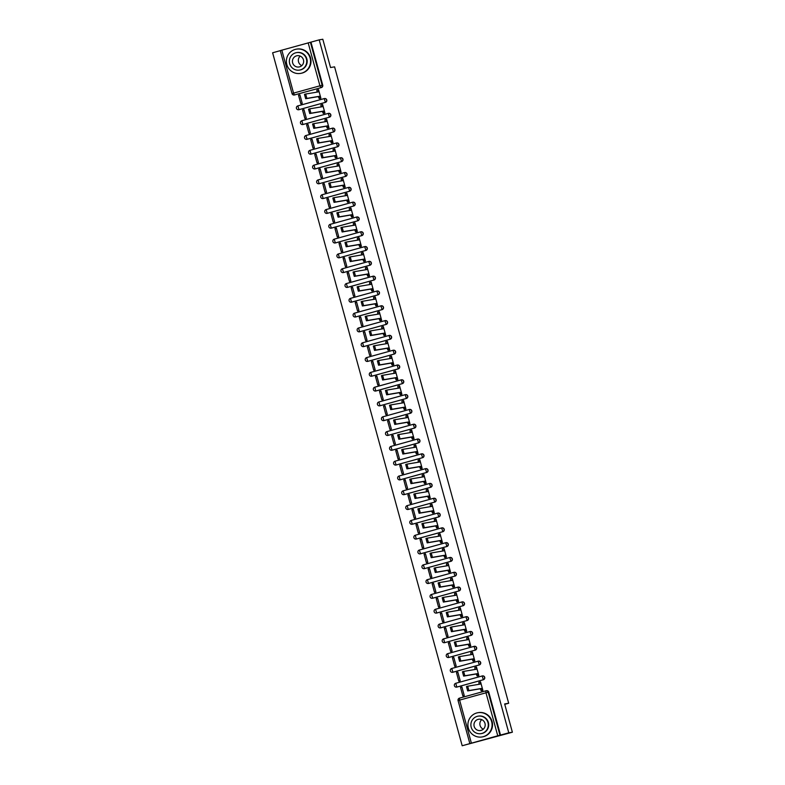 <?xml version="1.0" encoding="UTF-8"?>
<svg xmlns="http://www.w3.org/2000/svg" width="785" height="785" viewBox="0 0 785 785"><rect width="100%" height="100%" fill="white"/><g stroke="black" fill="none" stroke-linecap="round" stroke-linejoin="round"><path stroke-width="1.18" d="M298.761 109.723A1.972 1.933 -99.6 0 0 299.056 109.674L325.422 102.354A1.972 1.933 -99.6 0 0 326.766 99.94A1.972 1.933 -99.6 0 0 324.48 98.537M302.814 124.53A1.972 1.933 -99.6 0 0 303.108 124.472L329.474 117.161A1.972 1.933 -99.6 0 0 330.819 114.747A1.972 1.933 -99.6 0 0 328.532 113.344M306.866 139.338A1.972 1.933 -99.6 0 0 307.161 139.279L333.527 131.968A1.972 1.933 -99.6 0 0 334.871 129.554A1.972 1.933 -99.6 0 0 332.575 128.151M310.919 154.145A1.972 1.933 -99.6 0 0 311.203 154.086L337.579 146.766A1.972 1.933 -99.6 0 0 338.924 144.352A1.972 1.933 -99.6 0 0 336.628 142.948M314.962 168.942A1.972 1.933 -99.6 0 0 315.256 168.893L341.622 161.573A1.972 1.933 -99.6 0 0 342.966 159.159A1.972 1.933 -99.6 0 0 340.68 157.756M319.014 183.749A1.972 1.933 -99.6 0 0 319.309 183.69L345.675 176.38A1.972 1.933 -99.6 0 0 347.019 173.966A1.972 1.933 -99.6 0 0 344.733 172.563M323.067 198.556A1.972 1.933 -99.6 0 0 323.361 198.497L349.727 191.187A1.972 1.933 -99.6 0 0 351.072 188.773A1.972 1.933 -99.6 0 0 348.775 187.37M327.119 213.363A1.972 1.933 -99.6 0 0 327.404 213.304L353.78 205.984A1.972 1.933 -99.6 0 0 355.124 203.57A1.972 1.933 -99.6 0 0 352.828 202.167M331.162 228.16A1.972 1.933 -99.6 0 0 331.456 228.111L357.823 220.791A1.972 1.933 -99.6 0 0 359.167 218.377A1.972 1.933 -99.6 0 0 356.881 216.974M335.215 242.967A1.972 1.933 -99.6 0 0 335.509 242.908L361.875 235.598A1.972 1.933 -99.6 0 0 363.219 233.184A1.972 1.933 -99.6 0 0 360.933 231.781M339.267 257.774A1.972 1.933 -99.6 0 0 339.562 257.715L365.928 250.405A1.972 1.933 -99.6 0 0 367.272 247.991A1.972 1.933 -99.6 0 0 364.976 246.578M343.32 272.581A1.972 1.933 -99.6 0 0 343.604 272.523L369.98 265.202A1.972 1.933 -99.6 0 0 371.325 262.789A1.972 1.933 -99.6 0 0 369.028 261.385M347.363 287.379A1.972 1.933 -99.6 0 0 347.657 287.33L374.023 280.01A1.972 1.933 -99.6 0 0 375.367 277.596A1.972 1.933 -99.6 0 0 373.081 276.192M351.415 302.186A1.972 1.933 -99.6 0 0 351.709 302.127L378.076 294.817A1.972 1.933 -99.6 0 0 379.42 292.403A1.972 1.933 -99.6 0 0 377.134 291M355.468 316.993A1.972 1.933 -99.6 0 0 355.762 316.934L382.128 309.624A1.972 1.933 -99.6 0 0 383.472 307.21A1.972 1.933 -99.6 0 0 381.176 305.797M359.52 331.8A1.972 1.933 -99.6 0 0 359.805 331.741L386.181 324.421A1.972 1.933 -99.6 0 0 387.525 322.007A1.972 1.933 -99.6 0 0 385.229 320.604M363.563 346.597A1.972 1.933 -99.6 0 0 363.857 346.548L390.224 339.228A1.972 1.933 -99.6 0 0 391.568 336.814A1.972 1.933 -99.6 0 0 389.281 335.411M367.615 361.404A1.972 1.933 -99.6 0 0 367.91 361.345L394.276 354.035A1.972 1.933 -99.6 0 0 395.62 351.621A1.972 1.933 -99.6 0 0 393.334 350.218M371.668 376.211A1.972 1.933 -99.6 0 0 371.962 376.152L398.329 368.842A1.972 1.933 -99.6 0 0 399.673 366.428A1.972 1.933 -99.6 0 0 397.377 365.015M375.721 391.018A1.972 1.933 -99.6 0 0 376.005 390.959L402.381 383.639A1.972 1.933 -99.6 0 0 403.725 381.225A1.972 1.933 -99.6 0 0 401.429 379.822M379.763 405.816A1.972 1.933 -99.6 0 0 380.058 405.766L406.424 398.446A1.972 1.933 -99.6 0 0 407.768 396.033A1.972 1.933 -99.6 0 0 405.482 394.629M383.816 420.623A1.972 1.933 -99.6 0 0 384.11 420.564L410.476 413.253A1.972 1.933 -99.6 0 0 411.821 410.84A1.972 1.933 -99.6 0 0 409.534 409.436M387.868 435.43A1.972 1.933 -99.6 0 0 388.163 435.371L414.529 428.06A1.972 1.933 -99.6 0 0 415.873 425.647A1.972 1.933 -99.6 0 0 413.577 424.234M391.921 450.237A1.972 1.933 -99.6 0 0 392.206 450.178L418.582 442.858A1.972 1.933 -99.6 0 0 419.926 440.444A1.972 1.933 -99.6 0 0 417.63 439.041M395.964 465.034A1.972 1.933 -99.6 0 0 396.258 464.985L422.624 457.665A1.972 1.933 -99.6 0 0 423.969 455.251A1.972 1.933 -99.6 0 0 421.682 453.848M400.016 479.841A1.972 1.933 -99.6 0 0 400.311 479.782L426.677 472.472A1.972 1.933 -99.6 0 0 428.021 470.058A1.972 1.933 -99.6 0 0 425.735 468.655M404.069 494.648A1.972 1.933 -99.6 0 0 404.363 494.589L430.729 487.279A1.972 1.933 -99.6 0 0 432.074 484.855A1.972 1.933 -99.6 0 0 429.778 483.452M408.121 509.455A1.972 1.933 -99.6 0 0 408.406 509.396L434.782 502.076A1.972 1.933 -99.6 0 0 436.126 499.662A1.972 1.933 -99.6 0 0 433.83 498.259M412.164 524.252A1.972 1.933 -99.6 0 0 412.459 524.203L438.825 516.883A1.972 1.933 -99.6 0 0 440.169 514.469A1.972 1.933 -99.6 0 0 437.883 513.066M416.217 539.059A1.972 1.933 -99.6 0 0 416.511 539.001L442.877 531.69A1.972 1.933 -99.6 0 0 444.222 529.276A1.972 1.933 -99.6 0 0 441.935 527.873M420.269 553.867A1.972 1.933 -99.6 0 0 420.564 553.808L446.93 546.497A1.972 1.933 -99.6 0 0 448.274 544.074A1.972 1.933 -99.6 0 0 445.978 542.67M424.322 568.674A1.972 1.933 -99.6 0 0 424.606 568.615L450.983 561.295A1.972 1.933 -99.6 0 0 452.327 558.881A1.972 1.933 -99.6 0 0 450.031 557.478M428.365 583.471A1.972 1.933 -99.6 0 0 428.659 583.422L455.025 576.102A1.972 1.933 -99.6 0 0 456.37 573.688A1.972 1.933 -99.6 0 0 454.083 572.285M432.417 598.278A1.972 1.933 -99.6 0 0 432.712 598.219L459.078 590.909A1.972 1.933 -99.6 0 0 460.422 588.495A1.972 1.933 -99.6 0 0 458.136 587.092M436.47 613.085A1.972 1.933 -99.6 0 0 436.754 613.026L463.13 605.716A1.972 1.933 -99.6 0 0 464.475 603.292A1.972 1.933 -99.6 0 0 462.179 601.889M440.522 627.892A1.972 1.933 -99.6 0 0 440.807 627.833L467.173 620.513A1.972 1.933 -99.6 0 0 468.517 618.099A1.972 1.933 -99.6 0 0 466.231 616.696M444.565 642.689A1.972 1.933 -99.6 0 0 444.859 642.63L471.226 635.32A1.972 1.933 -99.6 0 0 472.57 632.906A1.972 1.933 -99.6 0 0 470.284 631.503M448.618 657.496A1.972 1.933 -99.6 0 0 448.912 657.438L475.278 650.127A1.972 1.933 -99.6 0 0 476.623 647.713A1.972 1.933 -99.6 0 0 474.336 646.31M452.67 672.303A1.972 1.933 -99.6 0 0 452.955 672.245L479.331 664.934A1.972 1.933 -99.6 0 0 480.675 662.511A1.972 1.933 -99.6 0 0 478.379 661.107M456.723 687.111A1.972 1.933 -99.6 0 0 457.007 687.052L483.374 679.731A1.972 1.933 -99.6 0 0 484.718 677.318A1.972 1.933 -99.6 0 0 482.432 675.914M280.284 50.652L272.621 52.781L462.188 745.75L497.749 735.79L485.984 692.792L459.617 700.112L471.373 743.101M512.379 732.219L508.778 732.827L319.201 39.858L322.812 39.25L330.544 67.53L334.587 66.843L508.68 703.252L504.647 703.939L512.379 732.219L462.188 745.75M280.304 50.593L310.958 42.145L322.723 85.133A1.972 1.933 80.4 0 1 321.379 87.557L294.444 94.965A1.972 1.933 80.4 0 1 292.059 93.582L292.03 93.582A1.972 1.972 0 0 0 294.257 95.005L294.817 94.906A1.972 1.933 -99.6 0 0 295.003 94.867M310.958 42.145L319.201 39.858M500.536 735.113L488.77 692.125L485.984 692.792L485.817 690.839L459.46 698.15A1.972 1.972 0 0 0 458.077 700.573L459.617 700.112L459.451 698.15L485.817 690.839A1.972 1.933 80.4 0 1 488.211 692.223L499.976 735.211L508.778 732.827M499.976 735.211L497.749 735.79M481.47 690.721L482.883 690.388L480.548 681.851L479.242 682.224M460.51 687.405L462.856 695.942L464.249 695.559L461.914 687.012L460.51 687.405L461.953 687.16M456.468 672.598L458.803 681.144L460.196 680.752L457.861 672.215L456.468 672.598L457.9 672.352M477.417 675.914L478.83 675.581L476.495 667.044L475.19 667.417M452.415 657.791L454.75 666.337L456.154 665.945L453.808 657.408L452.415 657.791L453.848 657.555M473.375 661.107L474.788 660.774L472.452 652.237L471.137 652.61M448.363 642.993L450.698 651.53L452.101 651.148L449.766 642.601L448.363 642.993L449.805 642.748M469.322 646.3L470.735 645.976L468.4 637.43L467.085 637.803M444.31 628.186L446.655 636.723L448.049 636.341L445.713 627.794L444.31 628.186L445.752 627.941M465.269 631.503L466.683 631.169L464.347 622.633L463.042 623.005M440.267 613.379L442.603 621.926L443.996 621.534L441.661 612.997L440.267 613.379L441.7 613.134M461.217 616.696L462.63 616.362L460.295 607.826L458.989 608.198M436.215 598.572L438.55 607.119L439.953 606.726L437.608 598.19L436.215 598.572L437.647 598.337M457.174 601.889L458.587 601.565L456.252 593.018L454.937 593.391M432.162 583.775L434.498 592.312L435.901 591.929L433.565 583.383L432.162 583.775L433.605 583.53M453.122 587.082L454.535 586.758L452.199 578.211L450.884 578.584M428.11 568.968L430.455 577.505L431.848 577.122L429.513 568.576L428.11 568.968L429.552 568.723M449.069 572.285L450.482 571.951L448.147 563.414L446.842 563.787M424.067 554.161L426.402 562.708L427.796 562.315L425.46 553.778L424.067 554.161L425.499 553.916M445.016 557.478L446.429 557.144L444.094 548.607L442.789 548.98M420.014 539.354L422.35 547.901L423.753 547.508L421.408 538.971L420.014 539.354L421.447 539.118M440.974 542.67L442.387 542.347L440.051 533.8L438.736 534.173M415.962 524.557L418.297 533.093L419.7 532.711L417.365 524.164L415.962 524.557L417.404 524.311M436.921 527.863L438.334 527.54L435.999 518.993L434.684 519.366M411.919 509.75L414.254 518.286L415.648 517.904L413.312 509.357L411.919 509.75L413.352 509.504M432.869 513.066L434.282 512.733L431.946 504.196L430.641 504.569M407.866 494.942L410.202 503.489L411.595 503.097L409.26 494.56L407.866 494.942L409.299 494.697M428.816 498.259L430.229 497.925L427.894 489.389L426.589 489.761M403.814 480.135L406.149 488.682L407.552 488.29L405.207 479.753L403.814 480.135L405.246 479.9M424.773 483.452L426.186 483.128L423.851 474.582L422.536 474.954M399.761 465.338L402.097 473.875L403.5 473.492L401.164 464.946L399.761 465.338L401.204 465.093M420.721 468.655L422.134 468.321L419.798 459.774L418.483 460.147M395.718 450.531L398.054 459.068L399.447 458.685L397.112 450.139L395.718 450.531L397.151 450.286M416.668 453.848L418.081 453.514L415.746 444.977L414.441 445.35M391.666 435.724L394.001 444.271L395.395 443.878L393.059 435.341L391.666 435.724L393.099 435.479M412.616 439.041L414.029 438.707L411.693 430.17L410.388 430.543M387.613 420.917L389.949 429.464L391.352 429.071L389.007 420.534L387.613 420.917L389.056 420.682M408.573 424.234L409.986 423.91L407.65 415.363L406.336 415.736M383.561 406.12L385.896 414.657L387.299 414.274L384.964 405.727L383.561 406.12L385.003 405.874M404.52 409.436L405.933 409.103L403.598 400.556L402.283 400.929M379.518 391.313L381.853 399.85L383.247 399.467L380.911 390.92L379.518 391.313L380.951 391.067M400.468 394.629L401.881 394.296L399.545 385.759L398.24 386.132M375.465 376.506L377.801 385.052L379.194 384.66L376.859 376.123L375.465 376.506L376.898 376.26M396.415 379.822L397.828 379.489L395.493 370.952L394.188 371.325M371.413 361.708L373.748 370.245L375.151 369.853L372.806 361.316L371.413 361.708L372.855 361.463M392.372 365.015L393.785 364.691L391.45 356.145L390.135 356.518M367.36 346.901L369.696 355.438L371.099 355.055L368.764 346.509L367.36 346.901L368.803 346.656M388.32 350.218L389.733 349.884L387.397 341.338L386.083 341.71M363.318 332.094L365.653 340.631L367.046 340.248L364.711 331.712L363.318 332.094L364.75 331.849M384.267 335.411L385.68 335.077L383.345 326.54L382.04 326.913M359.265 317.287L361.6 325.834L362.994 325.441L360.658 316.904L359.265 317.287L360.698 317.052M380.215 320.604L381.638 320.27L379.292 311.733L377.987 312.106M355.212 302.49L357.548 311.027L358.951 310.634L356.616 302.097L355.212 302.49L356.655 302.245M376.172 305.797L377.585 305.473L375.25 296.926L373.935 297.299M351.16 287.683L353.495 296.22L354.899 295.837L352.563 287.29L351.16 287.683L352.602 287.438M372.119 291L373.532 290.666L371.197 282.119L369.882 282.492M347.117 272.876L349.453 281.413L350.846 281.03L348.511 272.493L347.117 272.876L348.55 272.63M368.067 276.192L369.48 275.859L367.144 267.322L365.839 267.695M343.065 258.069L345.4 266.615L346.793 266.223L344.458 257.686L343.065 258.069L344.497 257.833M364.014 261.385L365.437 261.052L363.092 252.515L361.787 252.888M339.012 243.271L341.347 251.808L342.751 251.416L340.415 242.879L339.012 243.271L340.454 243.026M359.972 246.578L361.385 246.255L359.049 237.708L357.734 238.081M334.959 228.464L337.295 237.001L338.698 236.619L336.363 228.072L334.959 228.464L336.402 228.219M355.919 231.781L357.332 231.447L354.997 222.901L353.682 223.274M330.917 213.657L333.252 222.204L334.646 221.812L332.31 213.275L330.917 213.657L332.349 213.412M351.866 216.974L353.279 216.64L350.944 208.103L349.639 208.476M326.864 198.85L329.2 207.397L330.593 207.005L328.258 198.468L326.864 198.85L328.297 198.615M347.824 202.167L349.237 201.833L346.891 193.296L345.586 193.669M322.812 184.053L325.147 192.59L326.55 192.207L324.215 183.661L322.812 184.053L324.254 183.808M343.771 187.36L345.184 187.036L342.849 178.489L341.534 178.862M318.759 169.246L321.094 177.783L322.498 177.4L320.162 168.853L318.759 169.246L320.201 169.001M339.719 172.563L341.132 172.229L338.796 163.692L337.481 164.065M314.716 154.439L317.052 162.986L318.445 162.593L316.11 154.056L314.716 154.439L316.149 154.194M335.666 157.756L337.079 157.422L334.744 148.885L333.439 149.258M310.664 139.632L312.999 148.179L314.392 147.786L312.057 139.249L310.664 139.632L312.096 139.396M331.623 142.948L333.036 142.615L330.691 134.078L329.386 134.451M306.611 124.835L308.947 133.371L310.35 132.989L308.014 124.442L306.611 124.835L308.054 124.589M327.571 128.141L328.984 127.818L326.648 119.271L325.333 119.644M302.559 110.028L304.904 118.564L306.297 118.182L303.962 109.635L302.559 110.028L304.001 109.782M323.518 113.344L324.931 113.011L322.596 104.474L321.281 104.847M298.516 95.221L300.851 103.767L302.245 103.375L299.909 94.838L298.516 95.221L299.948 94.975M319.466 98.537L320.879 98.203L318.543 89.667L317.238 90.04M504.755 704.341L508.68 703.252M488.77 692.125A1.972 1.933 -99.6 0 0 486.582 690.702L486.023 690.79A1.972 1.972 0 0 0 485.817 690.839L485.827 690.839M480.567 681.9L480.283 684.088L467.693 686.218L468.89 690.584L481.48 688.455L482.402 690.427L481.185 690.771L480.263 688.788L467.683 690.918L466.476 686.551L467.683 686.218M480.243 683.941L479.036 684.275L478.87 682.322L480.077 681.988L478.87 682.322M482.039 690.623L481.185 690.771M481.48 688.455L480.263 688.788M476.515 667.103L476.23 669.281L463.641 671.41L464.848 675.777L477.427 673.648L478.35 675.63L477.133 675.963L476.22 673.981L463.631 676.111L462.434 671.744L463.631 671.41L462.434 671.744M474.984 669.487L474.817 667.515L476.024 667.181M477.986 675.816L477.133 675.963M476.034 667.181L474.817 667.515M477.427 673.648L476.22 673.981M472.462 652.296L472.187 654.474L459.588 656.603L460.795 660.97L473.375 658.841L474.297 660.823L473.09 661.156L472.168 659.174L459.578 661.304L458.381 656.947L459.578 656.613L458.381 656.947M472.148 654.337L470.931 654.67L470.764 652.708L471.981 652.374L470.764 652.708M473.934 661.009L473.09 661.156M473.375 658.841L472.168 659.174M468.409 637.489L468.135 639.677L455.545 641.806L456.742 646.163L469.332 644.034L470.244 646.016L469.037 646.349L468.115 644.377L455.536 646.506L454.329 642.14L455.536 641.806L454.329 642.14M468.096 639.53L466.879 639.863L466.722 637.911L467.919 637.577L466.722 637.911M469.891 646.212L469.037 646.349M469.332 644.034L468.115 644.377M483.325 729.167A5.711 5.603 80.4 0 1 481.715 719.639M491.645 721.592A12.305 12.089 -99.6 0 0 477.947 712.702A12.305 12.089 -99.6 0 0 468.351 728.058A12.305 12.089 -99.6 0 0 482.049 736.958A12.305 12.089 -99.6 0 0 491.645 721.592M482.049 736.958L482.5 736.88A12.305 12.089 -99.6 0 0 492.097 721.523A12.305 12.089 -99.6 0 0 478.399 712.623L477.947 712.702M478.104 716.165L478.516 716.097A8.861 8.704 80.4 0 1 488.378 722.504A8.861 8.704 80.4 0 1 481.47 733.563L481.058 733.632A8.861 8.704 -99.6 0 0 487.966 722.573A8.861 8.704 -99.6 0 0 478.104 716.165A8.861 8.704 -99.6 0 0 471.196 727.224A8.861 8.704 -99.6 0 0 481.058 733.632M474.169 726.4A5.711 5.603 -99.6 0 0 480.528 730.521A5.711 5.603 -99.6 0 0 484.983 723.397A5.711 5.603 -99.6 0 0 478.624 719.266A5.711 5.603 -99.6 0 0 474.169 726.4M301.803 65.616A5.711 5.603 80.4 0 1 300.184 56.088M310.114 58.051A12.305 12.089 -99.6 0 0 296.416 49.151A12.305 12.089 -99.6 0 0 286.819 64.507A12.305 12.089 -99.6 0 0 300.518 73.407A12.305 12.089 -99.6 0 0 310.114 58.051M300.518 73.407L300.969 73.329A12.305 12.089 -99.6 0 0 310.566 57.972A12.305 12.089 -99.6 0 0 296.867 49.072L296.416 49.151M296.573 52.615L296.995 52.546A8.861 8.704 80.4 0 1 306.857 58.953A8.861 8.704 80.4 0 1 299.948 70.012L299.527 70.081A8.861 8.704 -99.6 0 0 306.435 59.022A8.861 8.704 -99.6 0 0 296.573 52.615A8.861 8.704 -99.6 0 0 289.665 63.673A8.861 8.704 -99.6 0 0 299.527 70.081M292.648 62.849A5.711 5.603 -99.6 0 0 299.007 66.98A5.711 5.603 -99.6 0 0 303.452 59.846A5.711 5.603 -99.6 0 0 297.103 55.725A5.711 5.603 -99.6 0 0 292.648 62.849M464.367 622.682L464.082 624.87L451.493 626.999L452.69 631.366L465.279 629.236L466.202 631.209L464.985 631.552L464.063 629.57L451.483 631.699L450.276 627.333L451.483 626.999L450.276 627.333M464.043 624.723L462.836 625.066L462.669 623.104L463.876 622.77L462.669 623.104M465.839 631.405L464.985 631.552M465.279 629.236L464.063 629.57M460.314 607.884L460.03 610.063L447.44 612.192L448.647 616.559L461.227 614.429L462.149 616.411L460.932 616.745L460.02 614.763L447.43 616.892L446.233 612.526L447.43 612.192L446.233 612.526M458.783 610.279L458.617 608.296L459.833 607.963L458.617 608.296M461.786 616.598L460.932 616.745M461.227 614.429L460.02 614.763M456.262 593.077L455.987 595.256L443.388 597.385L444.595 601.752L457.174 599.622L458.097 601.604L456.89 601.938L455.967 599.956L443.378 602.085L442.181 597.728L443.378 597.395L442.181 597.728M454.741 595.472L454.564 593.499L455.781 593.156L454.564 593.499M457.733 601.791L456.89 601.938M457.174 599.622L455.967 599.956M452.209 578.27L451.934 580.458L439.345 582.588L440.542 586.944L453.131 584.815L454.044 586.797L452.837 587.131L451.915 585.159L439.335 587.288L438.128 582.921L439.335 582.588L438.128 582.921M451.895 580.311L450.678 580.645L450.521 578.692L451.728 578.359L450.521 578.692M453.691 586.994L452.837 587.131M453.131 584.815L451.915 585.159M448.166 563.463L447.882 565.651L435.292 567.781L436.489 572.147L449.079 570.018L450.001 571.99L448.784 572.334L447.862 570.352L435.283 572.481L434.076 568.114L435.283 567.781L434.076 568.114M447.842 565.504L446.636 565.848L446.469 563.885L447.676 563.552L446.469 563.885M449.638 572.187L448.784 572.334M449.079 570.018L447.862 570.352M444.114 548.666L443.829 550.844L431.24 552.974L432.447 557.34L445.026 555.211L445.949 557.193L444.732 557.527L443.819 555.544L431.23 557.674L430.033 553.307L431.23 552.974M442.583 551.06L442.416 549.078L443.633 548.744L442.416 549.078M445.586 557.379L444.732 557.527M445.026 555.211L443.819 555.544M440.061 533.859L439.786 536.037L427.187 538.167L428.394 542.533L440.974 540.404L441.896 542.386L440.689 542.72L439.767 540.737L427.177 542.867L425.98 538.51L427.187 538.176L425.98 538.51M439.747 535.9L438.53 536.234L438.364 534.281L439.571 533.947M441.533 542.572L440.689 542.72M439.59 533.937L438.364 534.281M440.974 540.404L439.767 540.737M436.009 519.052L435.734 521.24L423.144 523.369L424.342 527.726L436.931 525.597L437.844 527.579L436.637 527.913L435.714 525.94L423.135 528.069L421.928 523.703L423.135 523.369M435.695 521.093L434.478 521.426L434.321 519.474L435.528 519.14L434.321 519.474M437.49 527.775L436.637 527.913M436.931 525.597L435.714 525.94M431.966 504.245L431.681 506.433L419.092 508.562L420.289 512.929L432.878 510.799L433.801 512.772L432.584 513.115L431.662 511.133L419.082 513.262L417.875 508.896L419.082 508.562L417.875 508.896M431.642 506.286L430.435 506.629L430.268 504.667L431.475 504.333L430.268 504.667M433.438 512.968L432.584 513.115M432.878 510.799L431.662 511.133M427.913 489.447L427.629 491.626L415.039 493.755L416.246 498.122L428.826 495.992L429.748 497.975L428.531 498.308L427.619 496.326L415.029 498.455L413.832 494.089L415.029 493.755L413.832 494.089M426.383 491.842L426.216 489.86L427.433 489.526L426.216 489.86M429.385 498.161L428.531 498.308M428.826 495.992L427.619 496.326M423.861 474.64L423.586 476.819L410.987 478.948L412.194 483.315L424.773 481.185L425.696 483.167L424.489 483.501L423.566 481.519L410.977 483.648L409.78 479.292L410.987 478.958L409.78 479.292M423.547 476.681L422.33 477.015L422.173 475.053L423.37 474.729L422.173 475.062M425.333 483.354L424.489 483.501M424.773 481.185L423.566 481.519M419.808 459.833L419.533 462.022L406.944 464.151L408.141 468.508L420.731 466.378L421.643 468.36L420.436 468.694L419.514 466.722L406.934 468.851L405.727 464.484L406.934 464.151L405.727 464.484M418.287 462.228L418.12 460.255L419.327 459.922L418.12 460.255M421.29 468.557L420.436 468.694M420.731 466.378L419.514 466.722M415.765 445.026L415.481 447.214L402.891 449.344L404.089 453.71L416.678 451.581L417.6 453.553L416.384 453.897L415.461 451.915L402.882 454.044L401.675 449.677L402.882 449.344L401.675 449.677M415.442 447.067L414.235 447.411L414.068 445.448L415.275 445.115L414.068 445.448M417.237 453.75L416.384 453.897M416.678 451.581L415.461 451.915M411.713 430.229L411.428 432.407L398.839 434.537L400.046 438.903L412.625 436.774L413.548 438.756L412.331 439.09L411.418 437.108L398.829 439.237L397.632 434.87L398.829 434.537L397.632 434.87M410.182 432.623L410.015 430.641L411.232 430.308L410.015 430.641M413.185 438.943L412.331 439.09M412.625 436.774L411.418 437.108M407.66 415.422L407.386 417.6L394.786 419.73L395.993 424.096L408.573 421.967L409.495 423.949L408.288 424.283L407.366 422.301L394.776 424.43L393.579 420.073L394.786 419.739L393.579 420.073M407.346 417.463L406.13 417.797L405.973 415.834L407.179 415.5L405.973 415.844M409.142 424.145L408.288 424.283M408.573 421.967L407.366 422.301M403.608 400.615L403.333 402.803L390.744 404.932L391.941 409.289L404.53 407.17L405.443 409.142L404.236 409.476L403.313 407.503L390.734 409.633L389.527 405.266L390.734 404.932L389.527 405.266M403.294 402.656L402.077 402.99L401.92 401.037L403.127 400.703L401.92 401.037M405.089 409.338L404.236 409.476M404.53 407.17L403.313 407.503M399.565 385.808L399.28 387.996L386.691 390.125L387.888 394.492L400.478 392.363L401.4 394.335L400.183 394.678L399.261 392.696L386.681 394.826L385.474 390.459L386.681 390.125M399.241 387.849L398.034 388.192L397.867 386.23L399.074 385.896L397.867 386.23M401.037 394.531L400.183 394.678M400.478 392.363L399.261 392.696M395.512 371.011L395.228 373.189L382.638 375.318L383.845 379.685L396.425 377.556L397.347 379.538L396.131 379.871L395.218 377.889L382.629 380.018L381.432 375.652L382.629 375.318L381.432 375.652M393.982 373.405L393.815 371.423L395.022 371.089M396.984 379.724L396.131 379.871M395.032 371.089L393.815 371.423M396.425 377.556L395.218 377.889M391.46 356.204L391.185 358.382L378.586 360.511L379.793 364.878L392.372 362.748L393.295 364.731L392.088 365.064L391.165 363.092L378.576 365.211L377.379 360.855L378.586 360.521L377.379 360.855M391.146 358.245L389.929 358.578L389.772 356.616L390.979 356.282L389.772 356.625M392.942 364.927L392.088 365.064M392.372 362.748L391.165 363.092M387.407 341.397L387.133 343.585L374.543 345.714L375.74 350.071L388.33 347.951L389.242 349.924L388.035 350.257L387.113 348.285L374.533 350.414L373.326 346.048L374.533 345.714L373.326 346.048M387.093 343.438L385.886 343.771L385.72 341.818L386.926 341.485L385.72 341.818M388.889 350.12L388.035 350.257M388.33 347.951L387.113 348.285M383.365 326.599L383.08 328.778L370.491 330.907L371.688 335.274L384.277 333.144L385.2 335.116L383.983 335.46L383.06 333.478L370.481 335.607L369.274 331.241L370.481 330.907L369.274 331.241M383.041 328.63L381.834 328.974L381.667 327.011L382.884 326.678L381.667 327.011M384.836 335.313L383.983 335.46M384.277 333.144L383.06 333.478M379.312 311.792L379.027 313.971L366.438 316.1L367.645 320.466L380.225 318.337L381.147 320.319L379.93 320.653L379.018 318.671L366.428 320.8L365.231 316.433L366.428 316.11L365.231 316.433M377.781 314.186L377.614 312.204L378.831 311.871L377.614 312.204M380.784 320.506L379.93 320.653M380.225 318.337L379.018 318.671M375.259 296.985L374.985 299.163L362.385 301.303L363.592 305.659L376.172 303.53L377.094 305.512L375.887 305.846L374.965 303.873L362.376 305.993L361.178 301.636L362.385 301.303L361.178 301.636M373.738 299.379L373.572 297.397L374.779 297.064L373.572 297.407M376.741 305.708L375.887 305.846M376.172 303.53L374.965 303.873M371.207 282.178L370.932 284.366L358.343 286.496L359.54 290.852L372.129 288.733L373.042 290.705L371.835 291.039L370.912 289.066L358.333 291.196L357.126 286.829L358.333 286.496L357.126 286.829M370.893 284.219L369.686 284.553L369.519 282.6L370.726 282.266L369.519 282.6M372.689 290.901L371.835 291.039M372.129 288.733L370.912 289.066M367.164 267.381L366.88 269.559L354.29 271.688L355.487 276.055L368.077 273.926L368.999 275.908L367.782 276.241L366.86 274.259L354.28 276.389L353.073 272.022L354.28 271.688L353.073 272.022M366.84 269.412L365.633 269.755L365.467 267.793L366.683 267.459L365.467 267.793M368.636 276.094L367.782 276.241M368.077 273.926L366.86 274.259M363.112 252.574L362.827 254.752L350.238 256.881L351.445 261.248L364.024 259.119L364.947 261.101L363.74 261.434L362.817 259.452L350.228 261.582L349.031 257.225L350.228 256.891M361.591 254.968L361.414 252.986L362.631 252.652L361.414 252.986M364.583 261.287L363.74 261.434M364.024 259.119L362.817 259.452M359.059 237.767L358.784 239.945L346.185 242.084L347.392 246.441L359.972 244.312L360.894 246.294L359.687 246.627L358.765 244.655L346.175 246.775L344.978 242.418L346.185 242.084L344.978 242.418M358.745 239.808L357.528 240.141L357.371 238.189L358.568 237.855M360.541 246.49L359.687 246.627M358.588 237.845L357.371 238.189M359.972 244.312L358.765 244.655M355.006 222.96L354.732 225.148L342.142 227.277L343.339 231.634L355.929 229.514L356.841 231.487L355.634 231.83L354.712 229.848L342.132 231.977L340.925 227.611L342.132 227.277M354.692 225.001L353.486 225.334L353.319 223.382L354.526 223.048L353.319 223.382M356.488 231.683L355.634 231.83M355.929 229.514L354.712 229.848M350.964 208.162L350.679 210.341L338.09 212.47L339.287 216.837L351.876 214.707L352.799 216.689L351.582 217.023L350.659 215.041L338.08 217.17L336.873 212.804L338.08 212.47L336.873 212.804M350.64 210.194L349.433 210.537L349.266 208.575L350.473 208.241M352.436 216.876L351.582 217.023M350.483 208.241L349.266 208.575M351.876 214.707L350.659 215.041M346.911 193.355L346.627 195.534L334.037 197.663L335.244 202.03L347.824 199.9L348.746 201.882L347.539 202.216L346.617 200.234L334.027 202.363L332.83 198.006L334.027 197.673L332.83 198.006M345.39 195.75L345.214 193.767L346.43 193.434L345.214 193.767M348.383 202.069L347.539 202.216M347.824 199.9L346.617 200.234M342.859 178.548L342.584 180.727L329.985 182.866L331.191 187.222L343.771 185.093L344.693 187.075L343.487 187.409L342.564 185.437L329.975 187.566L328.778 183.199L329.985 182.866L328.778 183.199M342.545 180.589L341.328 180.923L341.171 178.97L342.368 178.637L341.171 178.97M344.34 187.272L343.487 187.409M343.771 185.093L342.564 185.437M338.816 163.741L338.531 165.929L325.942 168.059L327.139 172.425L339.728 170.296L340.641 172.268L339.434 172.612L338.512 170.63L325.932 172.759L324.725 168.392L325.932 168.059L324.725 168.392M338.492 165.782L337.285 166.116L337.118 164.163L338.325 163.829L337.118 164.163M340.288 172.464L339.434 172.612M339.728 170.296L338.512 170.63M334.763 148.944L334.479 151.122L321.889 153.252L323.086 157.618L335.676 155.489L336.598 157.471L335.381 157.805L334.459 155.822L321.879 157.952L320.673 153.585L321.879 153.252L320.673 153.585M334.439 150.975L333.233 151.319L333.066 149.356L334.282 149.022L333.066 149.356M336.235 157.657L335.381 157.805M335.676 155.489L334.459 155.822M330.711 134.137L330.426 136.315L317.837 138.445L319.044 142.811L331.623 140.682L332.546 142.664L331.339 142.998L330.416 141.015L317.827 143.145L316.63 138.788L317.827 138.454L316.63 138.788M329.19 136.531L329.013 134.549L330.23 134.215L329.013 134.549M332.183 142.85L331.339 142.998M331.623 140.682L330.416 141.015M326.658 119.33L326.383 121.508L313.784 123.647L314.991 128.004L327.571 125.875L328.493 127.857L327.286 128.19L326.364 126.218L313.774 128.347L312.577 123.981L313.784 123.647L312.577 123.981M326.344 121.371L325.127 121.704L324.97 119.752L326.177 119.408L324.97 119.752M328.14 128.053L327.286 128.19M327.571 125.875L326.364 126.218M322.615 104.523L322.331 106.711L309.741 108.84L310.938 113.207L323.528 111.078L324.44 113.05L323.234 113.393L322.311 111.411L309.732 113.54L308.525 109.174L309.732 108.84L308.525 109.174M322.292 106.564L321.085 106.897L320.918 104.945L322.125 104.611L320.918 104.945M324.087 113.246L323.234 113.393M323.528 111.078L322.311 111.411M318.563 89.725L318.278 91.904L305.689 94.033L306.886 98.4L319.475 96.27L320.398 98.253L319.181 98.586L318.268 96.604L305.679 98.733L304.472 94.367L305.679 94.033M318.239 91.757L317.032 92.1L316.865 90.138L318.082 89.804L316.865 90.138M320.035 98.439L319.181 98.586M319.475 96.27L318.268 96.604M324.176 98.596L297.819 105.906L324.185 98.596A1.972 1.933 80.4 0 1 326.57 99.98A1.972 1.933 80.4 0 1 325.226 102.393L298.859 109.704A1.972 1.933 80.4 0 1 298.663 109.743L298.869 109.714M325.422 102.354L324.185 98.596A1.972 1.972 0 0 1 324.382 98.547L324.578 98.517M302.912 124.511L301.862 120.713L328.228 113.403A1.972 1.933 80.4 0 1 330.622 114.777A1.972 1.933 80.4 0 1 329.278 117.191L302.912 124.511A1.972 1.933 80.4 0 1 302.716 124.55L303.108 124.472M329.474 117.161L328.228 113.403L301.862 120.713A1.972 1.972 0 0 0 300.469 123.039A1.972 1.972 0 0 0 302.716 124.55M332.271 128.21L305.914 135.52L332.281 128.2A1.972 1.933 80.4 0 1 334.675 129.584A1.972 1.933 80.4 0 1 333.331 131.998L306.955 139.318A1.972 1.933 80.4 0 1 306.768 139.357L306.964 139.328M333.527 131.968L332.281 128.2A1.972 1.972 0 0 1 332.477 128.161L332.683 128.132M311.007 154.115L309.967 150.327L336.323 143.007A1.972 1.933 80.4 0 1 338.718 144.391A1.972 1.933 80.4 0 1 337.373 146.805L311.007 154.115A1.972 1.933 80.4 0 1 310.821 154.164L311.203 154.086M337.579 146.766L336.333 143.007L309.967 150.327A1.972 1.972 0 0 0 308.564 152.653A1.972 1.972 0 0 0 310.821 154.164M315.06 168.922L314.01 165.125L340.376 157.814A1.972 1.933 80.4 0 1 342.77 159.198A1.972 1.933 80.4 0 1 341.426 161.612L315.06 168.922A1.972 1.933 80.4 0 1 314.863 168.961L315.256 168.893M341.622 161.573L340.386 157.814L314.01 165.125A1.972 1.972 0 0 0 312.616 167.45A1.972 1.972 0 0 0 314.863 168.961M319.112 183.729L318.062 179.932L344.429 172.621A1.972 1.933 80.4 0 1 346.823 173.995A1.972 1.933 80.4 0 1 345.478 176.409L319.112 183.729A1.972 1.933 80.4 0 1 318.916 183.768L319.309 183.69M345.675 176.38L344.429 172.621L318.062 179.932A1.972 1.972 0 0 0 316.669 182.257A1.972 1.972 0 0 0 318.916 183.768M323.155 198.536L322.115 194.739L348.471 187.429A1.972 1.933 80.4 0 1 350.875 188.802A1.972 1.933 80.4 0 1 349.531 191.216L323.155 198.536A1.972 1.933 80.4 0 1 322.969 198.576L323.361 198.497M349.727 191.187L348.481 187.419L322.115 194.739A1.972 1.972 0 0 0 320.722 197.064A1.972 1.972 0 0 0 322.969 198.576M327.208 213.334L326.167 209.546L352.524 202.226A1.972 1.933 80.4 0 1 354.918 203.609A1.972 1.933 80.4 0 1 353.574 206.023L327.208 213.334A1.972 1.933 80.4 0 1 327.021 213.383L327.404 213.304M353.78 205.984L352.534 202.226L326.167 209.546A1.972 1.972 0 0 0 324.764 211.871A1.972 1.972 0 0 0 327.021 213.383M331.26 228.141L330.21 224.343L356.576 217.033A1.972 1.933 80.4 0 1 358.971 218.416A1.972 1.933 80.4 0 1 357.626 220.83L331.26 228.141A1.972 1.933 80.4 0 1 331.064 228.18L331.456 228.111M357.823 220.791L356.586 217.033L330.21 224.343A1.972 1.972 0 0 0 328.817 226.669A1.972 1.972 0 0 0 331.064 228.18M335.313 242.948L334.263 239.15L360.639 231.84A1.972 1.933 80.4 0 1 363.023 233.214A1.972 1.933 80.4 0 1 361.679 235.628L335.313 242.948A1.972 1.933 80.4 0 1 335.116 242.987L335.509 242.908M361.875 235.598L360.629 231.84L334.263 239.15A1.972 1.972 0 0 0 332.869 241.476A1.972 1.972 0 0 0 335.116 242.987M339.355 257.755L338.315 253.957L364.672 246.647A1.972 1.933 80.4 0 1 367.076 248.021A1.972 1.933 80.4 0 1 365.731 250.435L339.355 257.755A1.972 1.933 80.4 0 1 339.169 257.794L339.562 257.715M365.928 250.405L364.682 246.637L338.315 253.957A1.972 1.972 0 0 0 336.922 256.283A1.972 1.972 0 0 0 339.169 257.794M368.724 261.444L342.368 268.764L368.734 261.444A1.972 1.933 80.4 0 1 371.119 262.828A1.972 1.933 80.4 0 1 369.774 265.242L343.408 272.552A1.972 1.933 80.4 0 1 343.222 272.601L343.418 272.562M369.98 265.202L368.734 261.444A1.972 1.972 0 0 1 368.93 261.405L369.127 261.366M347.461 287.359L346.411 283.562L372.777 276.251A1.972 1.933 80.4 0 1 375.171 277.625A1.972 1.933 80.4 0 1 373.827 280.049L347.461 287.359A1.972 1.933 80.4 0 1 347.264 287.398L347.657 287.33M374.023 280.01L372.787 276.251L346.411 283.562A1.972 1.972 0 0 0 345.017 285.887A1.972 1.972 0 0 0 347.264 287.398M351.513 302.166L350.463 298.369L376.829 291.058A1.972 1.933 80.4 0 1 379.224 292.432A1.972 1.933 80.4 0 1 377.879 294.846L351.513 302.166A1.972 1.933 80.4 0 1 351.317 302.205L351.709 302.127M378.076 294.817L376.829 291.058L350.463 298.369A1.972 1.972 0 0 0 349.07 300.694A1.972 1.972 0 0 0 351.317 302.205M355.556 316.973L354.516 313.176L380.872 305.865A1.972 1.933 80.4 0 1 383.276 307.239A1.972 1.933 80.4 0 1 381.932 309.653L355.556 316.973A1.972 1.933 80.4 0 1 355.37 317.012L355.762 316.934M382.128 309.624L380.882 305.856L354.516 313.176A1.972 1.972 0 0 0 353.122 315.501A1.972 1.972 0 0 0 355.37 317.012M359.608 331.77L358.559 327.983L384.925 320.663A1.972 1.933 80.4 0 1 387.319 322.046A1.972 1.933 80.4 0 1 385.975 324.46L359.608 331.77A1.972 1.933 80.4 0 1 359.422 331.82L359.805 331.741M386.181 324.421L384.935 320.663L358.559 327.983A1.972 1.972 0 0 0 357.165 330.299A1.972 1.972 0 0 0 359.422 331.82M363.661 346.577L362.611 342.78L388.977 335.47A1.972 1.933 80.4 0 1 391.372 336.843A1.972 1.933 80.4 0 1 390.027 339.267L363.661 346.577A1.972 1.933 80.4 0 1 363.465 346.617L363.857 346.548M390.224 339.228L388.977 335.47L362.611 342.78A1.972 1.972 0 0 0 361.218 345.106A1.972 1.972 0 0 0 363.465 346.617M367.714 361.385L366.664 357.587L393.03 350.277A1.972 1.933 80.4 0 1 395.424 351.651A1.972 1.933 80.4 0 1 394.08 354.064L367.714 361.385A1.972 1.933 80.4 0 1 367.517 361.424L367.91 361.345M394.276 354.035L393.03 350.277L366.664 357.587A1.972 1.972 0 0 0 365.27 359.913A1.972 1.972 0 0 0 367.517 361.424M371.756 376.192L370.716 372.394L397.092 365.074A1.972 1.933 80.4 0 1 399.477 366.458A1.972 1.933 80.4 0 1 398.132 368.872L371.756 376.192A1.972 1.933 80.4 0 1 371.57 376.231L371.962 376.152M398.329 368.842L397.082 365.074L370.716 372.394A1.972 1.972 0 0 0 369.323 374.72A1.972 1.972 0 0 0 371.57 376.231M375.809 390.989L374.769 387.191L401.125 379.881A1.972 1.933 80.4 0 1 403.519 381.265A1.972 1.933 80.4 0 1 402.175 383.679L375.809 390.989A1.972 1.933 80.4 0 1 375.623 391.038L376.005 390.959M402.381 383.639L401.135 379.881L374.759 387.201A1.972 1.972 0 0 0 373.366 389.517A1.972 1.972 0 0 0 375.623 391.038M380.058 405.766L378.812 401.998L405.188 394.688A1.972 1.933 80.4 0 1 407.572 396.062A1.972 1.933 80.4 0 1 406.228 398.486L379.861 405.796A1.972 1.933 80.4 0 1 379.665 405.835L379.871 405.806M406.424 398.446L405.178 394.688L378.812 401.998A1.972 1.972 0 0 0 377.418 404.324A1.972 1.972 0 0 0 379.665 405.835M383.904 420.603L382.864 416.806L409.23 409.495A1.972 1.933 80.4 0 1 411.625 410.869A1.972 1.933 80.4 0 1 410.28 413.283L383.904 420.603A1.972 1.933 80.4 0 1 383.718 420.642L384.11 420.564M410.476 413.253L409.23 409.495L382.864 416.806A1.972 1.972 0 0 0 381.471 419.131A1.972 1.972 0 0 0 383.718 420.642M413.273 424.302L386.917 431.613L413.283 424.292A1.972 1.933 80.4 0 1 415.667 425.676A1.972 1.933 80.4 0 1 414.333 428.09L387.957 435.41A1.972 1.933 80.4 0 1 387.77 435.449L387.967 435.41M414.529 428.06L413.283 424.292A1.972 1.972 0 0 1 413.479 424.253L413.675 424.214M392.009 450.207L390.959 446.42L417.326 439.1A1.972 1.933 80.4 0 1 419.72 440.483A1.972 1.933 80.4 0 1 418.376 442.897L392.009 450.207A1.972 1.933 80.4 0 1 391.823 450.256L392.206 450.178M418.582 442.858L417.335 439.1L390.959 446.42A1.972 1.972 0 0 0 389.566 448.735A1.972 1.972 0 0 0 391.823 450.256M396.062 465.014L395.012 461.217L421.378 453.907A1.972 1.933 80.4 0 1 423.772 455.28A1.972 1.933 80.4 0 1 422.428 457.704L396.062 465.014A1.972 1.933 80.4 0 1 395.866 465.054L396.258 464.985M422.624 457.665L421.378 453.907L395.012 461.217A1.972 1.972 0 0 0 393.619 463.542A1.972 1.972 0 0 0 395.866 465.054M400.105 479.821L399.065 476.024L425.431 468.714A1.972 1.933 80.4 0 1 427.825 470.087A1.972 1.933 80.4 0 1 426.481 472.501L400.105 479.821A1.972 1.933 80.4 0 1 399.918 479.861L400.311 479.782M426.677 472.472L425.431 468.714L399.065 476.024A1.972 1.972 0 0 0 397.671 478.35A1.972 1.972 0 0 0 399.918 479.861M404.363 494.589L403.117 490.831L429.474 483.521A1.972 1.933 80.4 0 1 431.868 484.894A1.972 1.933 80.4 0 1 430.523 487.308L404.157 494.619A1.972 1.933 80.4 0 1 403.971 494.668L404.167 494.628M430.729 487.279L429.483 483.511L403.117 490.831A1.972 1.972 0 0 0 401.724 493.157A1.972 1.972 0 0 0 403.971 494.668M408.21 509.426L407.16 505.638L433.526 498.318A1.972 1.933 80.4 0 1 435.92 499.702A1.972 1.933 80.4 0 1 434.576 502.115L408.21 509.426A1.972 1.933 80.4 0 1 408.014 509.475L408.406 509.396M434.782 502.076L433.536 498.318L407.16 505.638A1.972 1.972 0 0 0 405.766 507.954A1.972 1.972 0 0 0 408.014 509.475M412.262 524.233L411.212 520.435L437.579 513.125A1.972 1.933 80.4 0 1 439.973 514.499A1.972 1.933 80.4 0 1 438.629 516.922L412.262 524.233A1.972 1.933 80.4 0 1 412.066 524.272L412.459 524.203M438.825 516.883L437.579 513.125L411.212 520.435A1.972 1.972 0 0 0 409.819 522.761A1.972 1.972 0 0 0 412.066 524.272M416.305 539.04L415.265 535.242L441.641 527.922A1.972 1.933 80.4 0 1 444.025 529.306A1.972 1.933 80.4 0 1 442.681 531.72L416.305 539.04A1.972 1.933 80.4 0 1 416.119 539.079L416.511 539.001M442.877 531.69L441.631 527.932L415.265 535.242A1.972 1.972 0 0 0 413.872 537.568A1.972 1.972 0 0 0 416.119 539.079M420.564 553.808L419.318 550.049L445.674 542.739A1.972 1.933 80.4 0 1 448.068 544.113A1.972 1.933 80.4 0 1 446.724 546.527L420.358 553.837A1.972 1.933 80.4 0 1 420.171 553.886L420.367 553.847M446.93 546.497L445.684 542.729L419.318 550.049A1.972 1.972 0 0 0 417.924 552.375A1.972 1.972 0 0 0 420.171 553.886M449.726 557.536L423.36 564.857L449.736 557.536A1.972 1.933 80.4 0 1 452.121 558.92A1.972 1.933 80.4 0 1 450.776 561.334L424.41 568.644A1.972 1.933 80.4 0 1 424.214 568.693L424.42 568.654M450.983 561.295L449.736 557.536A1.972 1.972 0 0 1 449.933 557.497L450.129 557.458M428.463 583.451L427.413 579.654L453.779 572.343A1.972 1.933 80.4 0 1 456.173 573.717A1.972 1.933 80.4 0 1 454.829 576.131L428.463 583.451A1.972 1.933 80.4 0 1 428.267 583.49L428.659 583.422M455.025 576.102L453.779 572.343L427.413 579.654A1.972 1.972 0 0 0 426.019 581.979A1.972 1.972 0 0 0 428.267 583.49M457.822 587.151L431.475 594.461L457.832 587.151A1.972 1.933 80.4 0 1 460.226 588.524A1.972 1.933 80.4 0 1 458.882 590.938L432.506 598.258A1.972 1.933 80.4 0 1 432.319 598.298L432.515 598.268M459.078 590.909L457.832 587.151A1.972 1.972 0 0 1 458.028 587.101L458.234 587.072M436.754 613.026L435.518 609.268L461.874 601.948A1.972 1.933 80.4 0 1 464.269 603.331A1.972 1.933 80.4 0 1 462.924 605.745L436.558 613.056A1.972 1.933 80.4 0 1 436.372 613.105L436.568 613.065M463.13 605.716L461.884 601.948L435.518 609.268A1.972 1.972 0 0 0 434.115 611.593A1.972 1.972 0 0 0 436.372 613.105M440.611 627.863L439.561 624.065L465.927 616.755A1.972 1.933 80.4 0 1 468.321 618.138A1.972 1.933 80.4 0 1 466.977 620.552L440.611 627.863A1.972 1.933 80.4 0 1 440.414 627.912L440.807 627.833M467.173 620.513L465.937 616.755L439.561 624.065A1.972 1.972 0 0 0 438.167 626.391A1.972 1.972 0 0 0 440.414 627.912M444.663 642.67L443.613 638.872L469.979 631.562A1.972 1.933 80.4 0 1 472.374 632.936A1.972 1.933 80.4 0 1 471.029 635.35L444.663 642.67A1.972 1.933 80.4 0 1 444.467 642.709L444.859 642.63M471.226 635.32L469.979 631.562L443.613 638.872A1.972 1.972 0 0 0 442.22 641.198A1.972 1.972 0 0 0 444.467 642.709M448.706 657.477L447.666 653.679L474.022 646.369A1.972 1.933 80.4 0 1 476.426 647.743A1.972 1.933 80.4 0 1 475.082 650.157L448.706 657.477A1.972 1.933 80.4 0 1 448.52 657.516L448.912 657.438M475.278 650.127L474.032 646.369L447.666 653.679A1.972 1.972 0 0 0 446.272 656.005A1.972 1.972 0 0 0 448.52 657.516M452.955 672.245L451.718 668.486L478.094 661.166A1.972 1.933 80.4 0 1 480.469 662.55A1.972 1.933 80.4 0 1 479.125 664.964L452.759 672.274A1.972 1.933 80.4 0 1 452.572 672.323L452.768 672.284M479.331 664.934L478.085 661.166L451.718 668.486A1.972 1.972 0 0 0 450.315 670.812A1.972 1.972 0 0 0 452.572 672.323M456.811 687.081L455.761 683.284L482.127 675.973A1.972 1.933 80.4 0 1 484.522 677.357A1.972 1.933 80.4 0 1 483.177 679.771L456.811 687.081A1.972 1.933 80.4 0 1 456.615 687.12L457.007 687.052M483.374 679.731L482.137 675.973L455.761 683.284A1.972 1.972 0 0 0 454.368 685.609A1.972 1.972 0 0 0 456.615 687.12M321.379 87.557L294.444 94.965L293.561 93.121L319.937 85.81L308.171 42.822M281.805 50.132L293.561 93.121L292.03 93.582L280.265 50.593M299.056 109.674L297.809 105.906A1.972 1.972 0 0 0 296.416 108.232A1.972 1.972 0 0 0 298.663 109.743M307.161 139.279L305.914 135.52A1.972 1.972 0 0 0 304.521 137.846A1.972 1.972 0 0 0 306.768 139.357M343.604 272.523L342.368 268.764A1.972 1.972 0 0 0 340.965 271.08A1.972 1.972 0 0 0 343.222 272.601M388.163 435.371L386.917 431.613A1.972 1.972 0 0 0 385.523 433.938A1.972 1.972 0 0 0 387.77 435.449M424.606 568.615L423.36 564.857A1.972 1.972 0 0 0 421.967 567.172A1.972 1.972 0 0 0 424.214 568.693M432.712 598.219L431.465 594.461A1.972 1.972 0 0 0 430.072 596.786A1.972 1.972 0 0 0 432.319 598.298M469.842 743.562L458.077 700.573A1.972 1.933 80.4 0 1 459.441 698.159M322.723 85.133L322.154 85.231A1.972 1.933 80.4 0 1 320.81 87.645L319.937 85.81L322.154 85.231L310.399 42.243M481.519 688.592L480.302 688.926M468.89 690.584L467.683 690.918M476.191 669.144L474.984 669.477M477.466 673.785L476.26 674.129M464.848 675.777L463.631 676.111M473.414 658.988L472.207 659.321M460.795 660.97L459.578 661.304M469.371 644.181L468.154 644.514M456.742 646.163L455.536 646.506M465.319 629.374L464.102 629.707M452.69 631.366L451.483 631.699M459.99 609.925L458.783 610.259M461.266 614.567L460.059 614.91M448.647 616.559L447.43 616.892M455.948 595.118L454.731 595.452M457.213 599.769L456.007 600.103M444.595 601.752L443.378 602.085M453.171 584.962L451.954 585.296M440.542 586.944L439.335 587.288M449.118 570.155L447.901 570.489M436.489 572.147L435.283 572.481M443.79 550.707L442.583 551.041M445.066 555.348L443.859 555.692M432.447 557.34L431.23 557.674M441.013 540.551L439.806 540.885M428.394 542.533L427.177 542.867M436.97 525.744L435.753 526.078M424.342 527.726L423.135 528.069M432.918 510.937L431.701 511.27M420.289 512.929L419.082 513.262M427.589 491.488L426.383 491.822M428.865 496.13L427.658 496.473M416.246 498.122L415.029 498.455M424.813 481.333L423.606 481.666M412.194 483.315L410.977 483.648M419.494 461.874L418.277 462.208M420.77 466.525L419.553 466.859M408.141 468.508L406.934 468.851M416.717 451.718L415.5 452.052M404.089 453.71L402.882 454.044M411.389 432.27L410.182 432.604M412.665 436.911L411.458 437.255M400.046 438.903L398.829 439.237M408.612 422.114L407.405 422.448M395.993 424.096L394.776 424.43M404.569 407.307L403.353 407.641M391.941 409.289L390.734 409.633M400.517 392.5L399.3 392.843M387.888 394.492L386.681 394.826M395.189 373.052L393.982 373.385M396.464 377.703L395.257 378.036M383.845 379.685L382.629 380.018M392.412 362.896L391.205 363.229M379.793 364.878L378.576 365.211M388.369 348.089L387.152 348.422M375.74 350.071L374.533 350.414M384.316 333.282L383.1 333.625M371.688 335.274L370.481 335.607M378.988 313.833L377.781 314.167M380.264 318.484L379.057 318.818M367.645 320.466L366.428 320.8M374.945 299.026L373.729 299.36M376.211 303.677L375.004 304.011M363.592 305.659L362.376 305.993M372.168 288.87L370.952 289.204M359.54 290.852L358.333 291.196M368.116 274.063L366.899 274.407M355.487 276.055L354.28 276.389M362.788 254.615L361.581 254.948M364.063 259.266L362.856 259.599M351.445 261.248L350.228 261.582M360.011 244.459L358.804 244.792M347.392 246.441L346.175 246.775M355.968 229.652L354.751 229.985M343.339 231.634L342.132 231.977M351.915 214.845L350.699 215.188M339.287 216.837L338.08 217.17M346.587 195.396L345.38 195.73M347.863 200.047L346.656 200.381M335.244 202.03L334.027 202.363M343.81 185.24L342.603 185.574M331.191 187.222L329.975 187.566M339.768 170.433L338.551 170.767M327.139 172.425L325.932 172.759M335.715 155.626L334.498 155.97M323.086 157.618L321.879 157.952M330.397 136.178L329.18 136.512M331.662 140.829L330.456 141.163M319.044 142.811L317.827 143.145M327.61 126.022L326.403 126.356M314.991 128.004L313.774 128.347M323.567 111.215L322.35 111.549M310.938 113.207L309.732 113.54M319.515 96.408L318.298 96.751M306.886 98.4L305.679 98.733M467.693 686.218L466.476 686.551M431.24 552.974L430.033 553.307M423.144 523.369L421.928 523.703M386.691 390.125L385.474 390.459M350.238 256.881L349.031 257.225M342.142 227.277L340.925 227.611M305.689 94.033L304.472 94.367"/></g></svg>
